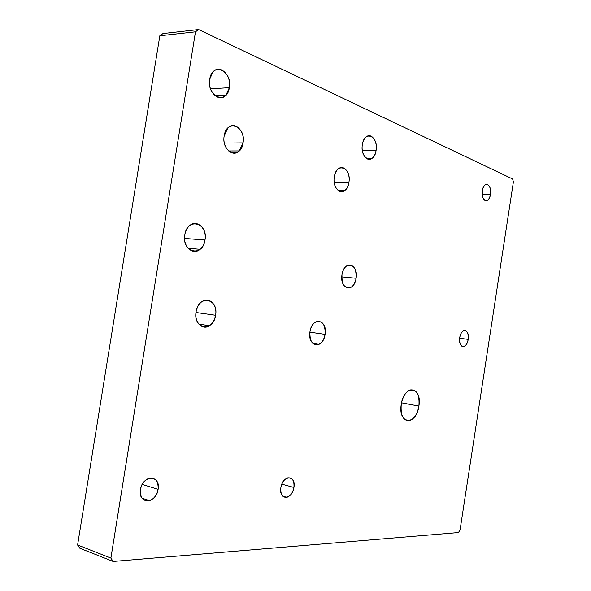 <?xml version="1.0" encoding="UTF-8"?>
<svg xmlns="http://www.w3.org/2000/svg" width="591" height="591" viewBox="0 0 591 591"><rect width="100%" height="100%" fill="white"/><g stroke="black" fill="none" stroke-linecap="round" stroke-linejoin="round"><path stroke-width="0.89" d="M209.724 79.297C207.278 91.856 219.409 103.24 226.043 95.048L229.323 87.682L210.522 88.783L229.323 87.682C227.151 105.213 206.51 96.902 209.724 79.297C212.206 61.39 232.669 70.661 229.323 87.682C231.82 75.256 219.564 63.466 212.767 72.205L209.724 79.297M79.888 548.278L77.591 544.998L159.829 35.778L162.983 33.554L198.62 29.55L195.473 31.833L110.886 558.089L113.162 561.45L458.431 532.55L460.042 530.075L513.409 181.88L512.626 178.999L198.62 29.55L512.626 178.999L513.409 181.88L460.042 530.075L458.431 532.55L113.162 561.45L110.886 558.089L77.591 544.998L79.888 548.278L113.162 561.45L79.888 548.278M468.175 339.374C466.831 349.687 457.951 348.047 459.732 337.653C461.165 327.192 469.985 329.165 468.175 339.374L459.65 338.237L468.175 339.374C468.611 333.132 467.134 330.214 463.743 330.62C461.741 331.64 460.404 333.989 459.732 337.653C459.303 343.873 460.766 346.799 464.105 346.429C466.144 345.425 467.496 343.075 468.175 339.374M158.107 489.348C156.283 503.968 137.71 504.566 140.451 489.599C142.505 474.639 160.959 474.728 158.107 489.348L142.224 484.398L158.107 489.348C158.514 480.875 155.337 477.24 148.585 478.451C144.307 480.35 141.596 484.066 140.451 489.599C140.037 497.881 143.081 501.56 149.575 500.636C154.074 498.841 156.918 495.081 158.107 489.348M348.919 182.353C347.006 197.446 331.61 192.09 334.299 176.901C336.419 161.52 351.682 167.585 348.919 182.353L334.188 182.028L348.919 182.353C350.662 173.052 343.94 164.128 338.451 168.767C336.316 170.496 334.934 173.215 334.299 176.901C332.57 186.268 339.256 194.971 344.605 190.612C346.828 188.898 348.269 186.143 348.919 182.353M325.08 334.358C323.159 349.466 307.254 347.065 309.957 331.721C312.092 316.281 327.872 319.406 325.08 334.358L309.898 332.157L325.08 334.358C325.471 324.429 322.39 320.256 315.838 321.844C312.802 323.654 310.844 326.949 309.957 331.721C309.588 341.554 312.602 345.765 319 344.346C322.147 342.566 324.178 339.241 325.08 334.358M204.988 239.998C202.809 257.543 181.548 252.675 184.791 234.878C187.281 216.912 208.364 222.763 204.988 239.998L184.562 238.439L204.988 239.998C207.249 228.54 196.707 218.722 189.356 225.873C186.97 228.082 185.448 231.088 184.791 234.878C182.575 246.373 192.917 255.866 200.076 249.306C202.654 247.09 204.294 243.98 204.988 239.998M418.893 406.091C416.389 425.882 397.78 424.715 401.245 404.37C404.096 383.98 422.484 386.411 418.893 406.091L401.533 402.811L418.893 406.091C419.743 394.618 416.803 389.24 410.08 389.949C405.648 391.973 402.7 396.783 401.245 404.37C400.432 415.724 403.284 421.139 409.807 420.607C414.394 418.657 417.423 413.818 418.893 406.091M243.049 142.896C240.921 160.021 221.056 153.113 224.181 135.864C226.612 118.363 246.307 126.193 243.049 142.896L224.395 143.081L243.049 142.896C245.354 131.254 234.568 120.483 227.794 128.07L224.181 135.864C221.928 147.602 232.588 158.019 239.192 150.934L243.049 142.896M215.597 315.262C213.462 332.408 192.91 329.313 196.072 311.856C198.51 294.296 218.884 298.329 215.597 315.262L195.983 312.476L215.597 315.262C217.591 304.897 209 296.172 201.856 301.669C198.812 303.951 196.884 307.342 196.072 311.856C194.114 322.213 202.506 330.687 209.443 325.715C212.694 323.454 214.74 319.975 215.597 315.262M356.107 278.265C354.238 292.959 339.367 289.553 341.982 274.689C344.051 259.693 358.796 263.778 356.107 278.265L341.768 276.869L356.107 278.265C356.447 268.151 353.44 263.948 347.065 265.632C344.45 267.354 342.758 270.368 341.982 274.689C341.657 284.722 344.612 288.969 350.855 287.418C353.566 285.726 355.317 282.675 356.107 278.265M376.083 150.491C374.214 165.177 359.771 159.356 362.364 144.618C364.425 129.665 378.75 136.159 376.083 150.491L362.357 150.535L376.083 150.491C377.782 141.397 371.392 132.406 366.213 136.89C364.248 138.523 362.963 141.094 362.364 144.618C360.68 153.793 367.048 162.569 372.101 158.329C374.14 156.711 375.47 154.096 376.083 150.491M293.926 487.472C292.316 500.06 278.583 500.503 280.865 487.649C282.624 474.809 296.276 474.876 293.926 487.472L281.833 484.14L293.926 487.472C294.421 480.653 292.368 477.447 287.758 477.838C284.234 479.175 281.937 482.448 280.865 487.649C280.378 494.386 282.38 497.615 286.871 497.334C290.484 496.048 292.833 492.761 293.926 487.472M490.471 194.306C489.134 204.604 480.572 201.051 482.337 190.76C483.763 180.329 492.266 184.215 490.471 194.306L482.182 194.077L490.471 194.306C490.833 187.17 489.156 183.978 485.44 184.717C483.889 185.751 482.862 187.761 482.337 190.76C481.99 197.889 483.652 201.095 487.331 200.379C488.905 199.359 489.954 197.335 490.471 194.306M162.983 33.554L159.829 35.778L195.473 31.833L198.62 29.55L162.983 33.554M159.829 35.778L77.591 544.998L110.886 558.089L195.473 31.833L159.829 35.778M226.043 95.048L214.932 95.624M409.807 420.607L404.761 419.595M239.192 150.934L228.651 150.971M200.076 249.306L188.137 248.294M209.443 325.715L198.871 324.104M319 344.346L312.824 343.393M350.855 287.418L345.1 286.812M344.605 190.612L338.096 190.428M372.101 158.329L366.28 158.307M149.575 500.636L142.054 498.191M286.871 497.334L282.757 496.159M464.105 346.429L461.697 346.097M487.331 200.379L484.738 200.297"/></g></svg>
